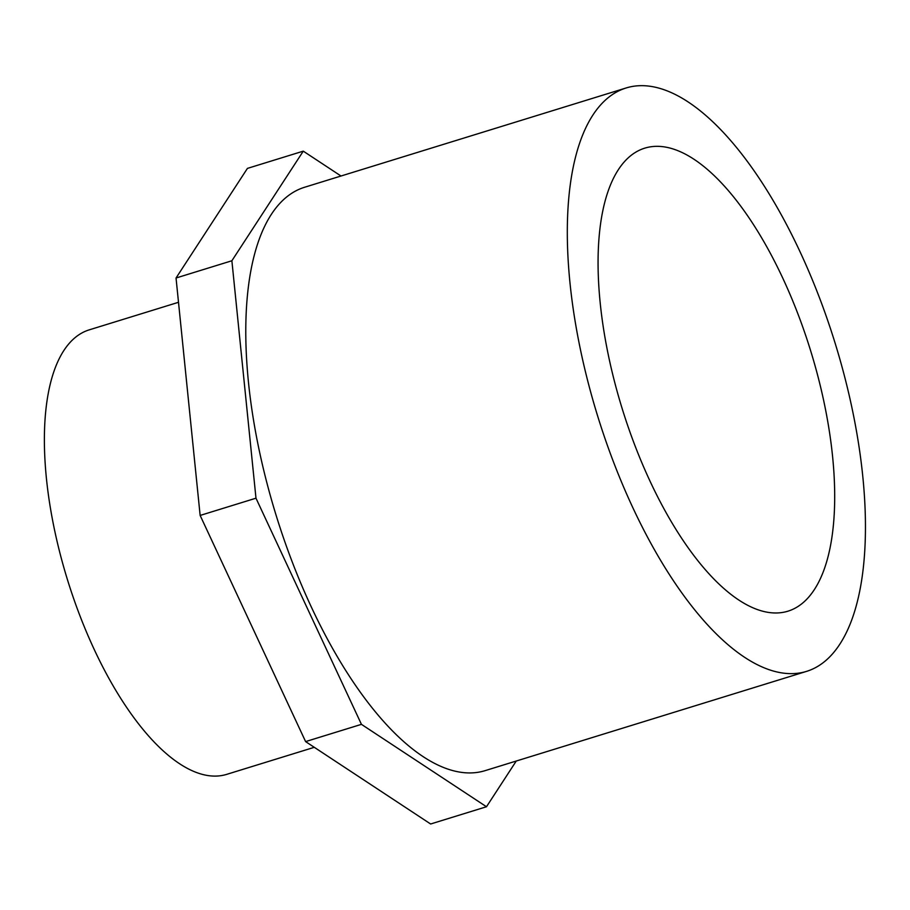 <?xml version="1.0" encoding="UTF-8"?>
<svg xmlns="http://www.w3.org/2000/svg" width="910" height="910" viewBox="0 0 910 910"><rect width="100%" height="100%" fill="white"/><g stroke="black" fill="none" stroke-linecap="round" stroke-linejoin="round"><path stroke-width="1.36" d="M814.313 589.657A242.333 98.564 72.8 0 0 797.706 313.347A242.333 98.564 72.8 0 0 644.894 148.114A242.333 98.564 72.8 0 0 622.212 408.738A242.333 98.564 72.8 0 0 787.889 611.202A242.333 98.564 72.8 0 0 814.313 589.657M626.296 87.917L304.782 187.198A305.339 124.192 72.8 0 0 276.208 515.595A305.339 124.192 72.8 0 0 484.973 770.69L806.487 671.398A305.339 124.192 72.8 0 0 839.771 644.257A305.339 124.192 72.8 0 0 818.841 296.103A305.339 124.192 72.8 0 0 626.296 87.917A305.339 124.192 72.8 0 0 597.734 416.302A305.339 124.192 72.8 0 0 806.487 671.398M178.508 302.291L89.328 329.829A232.642 94.617 72.8 0 0 67.556 580.023A232.642 94.617 72.8 0 0 226.613 774.387L314.28 747.315M341.011 176.017L303.269 151.151L247.429 168.395L176.039 278.005L200.143 515.435L255.983 498.191L361.441 724.349L486.486 806.749L516.254 761.033M200.143 515.435L305.601 741.593L361.441 724.349M176.039 278.005L231.879 260.76L255.983 498.191M305.601 741.593L430.635 823.994L486.486 806.749M303.269 151.151L231.879 260.76"/></g></svg>
